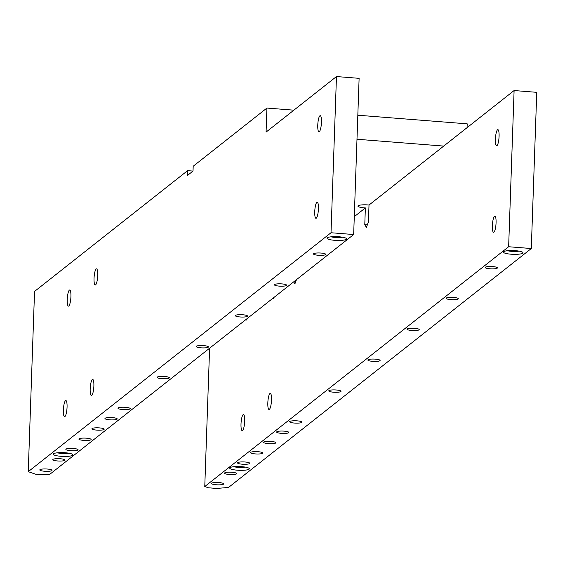 <?xml version="1.0" encoding="UTF-8"?>
<svg xmlns="http://www.w3.org/2000/svg" width="565" height="565" viewBox="0 0 565 565"><rect width="100%" height="100%" fill="white"/><g stroke="black" fill="none" stroke-linecap="round" stroke-linejoin="round"><path stroke-width="0.85" d="M493.944 232.173A8.087 1.759 94.5 0 1 493.584 232.3A8.087 1.759 94.5 0 1 492.412 224.898A8.087 1.759 94.5 0 1 494.495 216.31A8.087 1.759 94.5 0 1 494.855 216.176A8.087 1.759 94.5 0 1 496.028 223.578A8.087 1.759 94.5 0 1 493.944 232.173M316.308 218.175A8.087 1.759 94.5 0 1 315.948 218.309A8.087 1.759 94.5 0 1 314.776 210.907A8.087 1.759 94.5 0 1 316.859 202.312A8.087 1.759 94.5 0 1 317.219 202.185A8.087 1.759 94.5 0 1 318.392 209.587A8.087 1.759 94.5 0 1 316.308 218.175M319.331 131.666A8.087 1.759 94.5 0 1 318.971 131.8A8.087 1.759 94.5 0 1 317.798 124.399A8.087 1.759 94.5 0 1 319.882 115.804A8.087 1.759 94.5 0 1 320.242 115.677A8.087 1.759 94.5 0 1 321.414 123.071A8.087 1.759 94.5 0 1 319.331 131.666M496.967 145.657A8.087 1.759 94.5 0 1 496.607 145.791A8.087 1.759 94.5 0 1 495.434 138.39A8.087 1.759 94.5 0 1 497.518 129.802A8.087 1.759 94.5 0 1 497.878 129.668A8.087 1.759 94.5 0 1 499.05 137.069A8.087 1.759 94.5 0 1 496.967 145.657M96.17 268.975A8.087 1.759 -85.5 0 0 94.08 277.57A8.087 1.759 -85.5 0 0 95.252 284.965A8.087 1.759 -85.5 0 0 95.612 284.838A8.087 1.759 -85.5 0 0 97.696 276.243A8.087 1.759 -85.5 0 0 96.523 268.848A8.087 1.759 -85.5 0 0 96.17 268.975M274.117 297.303A8.087 1.759 94.5 0 1 273.248 298.829A8.087 1.759 94.5 0 1 272.888 298.963A8.087 1.759 94.5 0 1 272.443 298.624M92.307 379.518A8.087 1.759 -85.5 0 0 90.223 388.106A8.087 1.759 -85.5 0 0 91.396 395.507A8.087 1.759 -85.5 0 0 91.756 395.38A8.087 1.759 -85.5 0 0 93.839 386.785A8.087 1.759 -85.5 0 0 92.667 379.383A8.087 1.759 -85.5 0 0 92.307 379.518M269.385 409.371A8.087 1.759 94.5 0 1 269.032 409.505A8.087 1.759 94.5 0 1 267.859 402.103A8.087 1.759 94.5 0 1 269.943 393.508A8.087 1.759 94.5 0 1 270.296 393.381A8.087 1.759 94.5 0 1 271.468 400.776A8.087 1.759 94.5 0 1 269.385 409.371M65.491 400.677A8.087 1.759 -85.5 0 0 63.407 409.265A8.087 1.759 -85.5 0 0 64.579 416.666A8.087 1.759 -85.5 0 0 64.94 416.532A8.087 1.759 -85.5 0 0 67.023 407.944A8.087 1.759 -85.5 0 0 65.851 400.543A8.087 1.759 -85.5 0 0 65.491 400.677M242.576 430.53A8.087 1.759 94.5 0 1 242.215 430.657A8.087 1.759 94.5 0 1 241.043 423.263A8.087 1.759 94.5 0 1 243.127 414.668A8.087 1.759 94.5 0 1 243.487 414.541A8.087 1.759 94.5 0 1 244.659 421.935A8.087 1.759 94.5 0 1 242.576 430.53M247.301 318.462A8.087 1.759 94.5 0 1 246.432 319.988A8.087 1.759 94.5 0 1 246.079 320.122A8.087 1.759 94.5 0 1 245.627 319.783M69.354 290.135A8.087 1.759 -85.5 0 0 67.27 298.723A8.087 1.759 -85.5 0 0 68.443 306.124A8.087 1.759 -85.5 0 0 68.803 305.997A8.087 1.759 -85.5 0 0 70.886 297.402A8.087 1.759 -85.5 0 0 69.714 290A8.087 1.759 -85.5 0 0 69.354 290.135M367.462 224.778A8.087 1.554 2 0 1 364.778 224.736L365.364 207.913L354.283 216.656M209.601 348.217L204.77 486.536L508.641 246.743L514.101 90.541L369.009 205.038A8.087 1.554 -178 0 0 358.125 205.759A8.087 1.554 -178 0 0 357.913 206.098A8.087 1.554 -178 0 0 365.364 207.913M295.961 281.201A8.087 1.554 2 0 1 294.527 281.193M346.324 239.285A9.803 1.886 2 0 1 334.678 240.309A9.803 1.886 2 0 1 327.192 237.83A9.803 1.886 2 0 1 327.248 237.787A9.803 1.886 2 0 1 336.98 236.657A9.803 1.886 2 0 1 346.402 238.501A9.803 1.886 2 0 1 346.324 239.285M331.076 236.813A7.352 1.413 -178 0 0 342.602 237.208M522.766 253.191A9.803 1.886 2 0 1 511.12 254.208A9.803 1.886 2 0 1 503.634 251.729A9.803 1.886 2 0 1 503.69 251.686A9.803 1.886 2 0 1 513.423 250.556A9.803 1.886 2 0 1 522.844 252.4A9.803 1.886 2 0 1 522.766 253.191M507.518 250.712A7.352 1.413 -178 0 0 519.044 251.114M72.61 455.277A9.803 1.886 2 0 1 60.963 456.301A9.803 1.886 2 0 1 53.484 453.822A9.803 1.886 2 0 1 53.534 453.773A9.803 1.886 2 0 1 63.266 452.643A9.803 1.886 2 0 1 72.694 454.493A9.803 1.886 2 0 1 72.61 455.277M57.369 452.798A7.352 1.413 -178 0 0 68.888 453.201M249.052 469.176A9.803 1.886 2 0 1 237.406 470.2A9.803 1.886 2 0 1 229.927 467.721A9.803 1.886 2 0 1 229.976 467.679A9.803 1.886 2 0 1 239.708 466.549A9.803 1.886 2 0 1 249.137 468.392A9.803 1.886 2 0 1 249.052 469.176M233.811 466.697A7.352 1.413 -178 0 0 245.33 467.1M368.027 359.771A6.123 1.179 -178 0 0 367.864 360.032A6.123 1.179 -178 0 0 373.267 361.388A6.123 1.179 -178 0 0 379.948 360.71A6.123 1.179 -178 0 0 380.111 360.456A6.123 1.179 -178 0 0 374.715 359.093A6.123 1.179 -178 0 0 368.027 359.771M407.132 328.915A6.123 1.179 -178 0 0 406.97 329.176A6.123 1.179 -178 0 0 412.365 330.532A6.123 1.179 -178 0 0 419.053 329.854A6.123 1.179 -178 0 0 419.216 329.6A6.123 1.179 -178 0 0 413.813 328.237A6.123 1.179 -178 0 0 407.132 328.915M446.23 298.066A6.123 1.179 -178 0 0 446.068 298.32A6.123 1.179 -178 0 0 451.47 299.676A6.123 1.179 -178 0 0 458.151 298.998A6.123 1.179 -178 0 0 458.314 298.744A6.123 1.179 -178 0 0 452.918 297.388A6.123 1.179 -178 0 0 446.23 298.066M485.335 267.21A6.123 1.179 -178 0 0 485.173 267.464A6.123 1.179 -178 0 0 490.568 268.827A6.123 1.179 -178 0 0 497.257 268.149A6.123 1.179 -178 0 0 497.419 267.888A6.123 1.179 -178 0 0 492.016 266.532A6.123 1.179 -178 0 0 485.335 267.21M328.929 390.627A6.123 1.179 -178 0 0 328.766 390.888A6.123 1.179 -178 0 0 334.162 392.244A6.123 1.179 -178 0 0 340.85 391.566A6.123 1.179 -178 0 0 341.006 391.312A6.123 1.179 -178 0 0 335.61 389.949A6.123 1.179 -178 0 0 328.929 390.627M289.824 421.483A6.123 1.179 -178 0 0 289.661 421.744A6.123 1.179 -178 0 0 295.064 423.1A6.123 1.179 -178 0 0 301.745 422.422A6.123 1.179 -178 0 0 301.908 422.168A6.123 1.179 -178 0 0 296.505 420.805A6.123 1.179 -178 0 0 289.824 421.483M250.726 452.339A6.123 1.179 -178 0 0 250.563 452.6A6.123 1.179 -178 0 0 255.959 453.956A6.123 1.179 -178 0 0 262.647 453.278A6.123 1.179 -178 0 0 262.803 453.024A6.123 1.179 -178 0 0 257.407 451.661A6.123 1.179 -178 0 0 250.726 452.339M211.621 483.195A6.123 1.179 -178 0 0 211.458 483.456A6.123 1.179 -178 0 0 216.861 484.812A6.123 1.179 -178 0 0 223.542 484.134A6.123 1.179 -178 0 0 223.705 483.88A6.123 1.179 -178 0 0 218.302 482.517A6.123 1.179 -178 0 0 211.621 483.195M263.756 442.056A6.123 1.179 -178 0 0 263.594 442.31A6.123 1.179 -178 0 0 268.997 443.673A6.123 1.179 -178 0 0 275.678 442.995A6.123 1.179 -178 0 0 275.84 442.741A6.123 1.179 -178 0 0 270.437 441.378A6.123 1.179 -178 0 0 263.756 442.056M276.794 431.773A6.123 1.179 -178 0 0 276.631 432.027A6.123 1.179 -178 0 0 282.027 433.39A6.123 1.179 -178 0 0 288.715 432.712A6.123 1.179 -178 0 0 288.87 432.451A6.123 1.179 -178 0 0 283.475 431.095A6.123 1.179 -178 0 0 276.794 431.773M237.688 462.629A6.123 1.179 -178 0 0 237.526 462.883A6.123 1.179 -178 0 0 242.929 464.246A6.123 1.179 -178 0 0 249.61 463.568A6.123 1.179 -178 0 0 249.772 463.307A6.123 1.179 -178 0 0 244.37 461.951A6.123 1.179 -178 0 0 237.688 462.629M224.658 472.912A6.123 1.179 -178 0 0 224.496 473.166A6.123 1.179 -178 0 0 229.891 474.529A6.123 1.179 -178 0 0 236.58 473.851A6.123 1.179 -178 0 0 236.735 473.597A6.123 1.179 -178 0 0 231.339 472.234A6.123 1.179 -178 0 0 224.658 472.912M196.352 346.246A6.123 1.179 -178 0 0 196.189 346.507A6.123 1.179 -178 0 0 201.592 347.863A6.123 1.179 -178 0 0 208.273 347.185A6.123 1.179 -178 0 0 208.436 346.931A6.123 1.179 -178 0 0 203.04 345.568A6.123 1.179 -178 0 0 196.352 346.246M235.457 315.39A6.123 1.179 -178 0 0 235.294 315.651A6.123 1.179 -178 0 0 240.69 317.007A6.123 1.179 -178 0 0 247.378 316.329A6.123 1.179 -178 0 0 247.541 316.075A6.123 1.179 -178 0 0 242.138 314.719A6.123 1.179 -178 0 0 235.457 315.39M274.555 284.541A6.123 1.179 -178 0 0 274.399 284.795A6.123 1.179 -178 0 0 279.795 286.151A6.123 1.179 -178 0 0 286.476 285.48A6.123 1.179 -178 0 0 286.639 285.219A6.123 1.179 -178 0 0 281.243 283.863A6.123 1.179 -178 0 0 274.555 284.541M313.66 253.685A6.123 1.179 -178 0 0 313.497 253.939A6.123 1.179 -178 0 0 318.9 255.302A6.123 1.179 -178 0 0 325.581 254.624A6.123 1.179 -178 0 0 325.744 254.363A6.123 1.179 -178 0 0 320.341 253.007A6.123 1.179 -178 0 0 313.66 253.685M157.254 377.102A6.123 1.179 -178 0 0 157.091 377.364A6.123 1.179 -178 0 0 162.487 378.72A6.123 1.179 -178 0 0 169.175 378.041A6.123 1.179 -178 0 0 169.338 377.787A6.123 1.179 -178 0 0 163.935 376.424A6.123 1.179 -178 0 0 157.254 377.102M118.149 407.958A6.123 1.179 -178 0 0 117.986 408.22A6.123 1.179 -178 0 0 123.389 409.576A6.123 1.179 -178 0 0 130.07 408.898A6.123 1.179 -178 0 0 130.233 408.643A6.123 1.179 -178 0 0 124.837 407.28A6.123 1.179 -178 0 0 118.149 407.958M79.051 438.814A6.123 1.179 -178 0 0 78.888 439.076A6.123 1.179 -178 0 0 84.284 440.432A6.123 1.179 -178 0 0 90.972 439.754A6.123 1.179 -178 0 0 91.135 439.499A6.123 1.179 -178 0 0 85.732 438.136A6.123 1.179 -178 0 0 79.051 438.814M39.946 469.67A6.123 1.179 -178 0 0 39.783 469.932A6.123 1.179 -178 0 0 45.186 471.288A6.123 1.179 -178 0 0 51.867 470.61A6.123 1.179 -178 0 0 52.029 470.355A6.123 1.179 -178 0 0 46.634 468.992A6.123 1.179 -178 0 0 39.946 469.67M92.081 428.531A6.123 1.179 -178 0 0 91.918 428.786A6.123 1.179 -178 0 0 97.321 430.149A6.123 1.179 -178 0 0 104.002 429.471A6.123 1.179 -178 0 0 104.165 429.216A6.123 1.179 -178 0 0 98.769 427.853A6.123 1.179 -178 0 0 92.081 428.531M105.118 418.248A6.123 1.179 -178 0 0 104.956 418.503A6.123 1.179 -178 0 0 110.352 419.866A6.123 1.179 -178 0 0 117.04 419.188A6.123 1.179 -178 0 0 117.202 418.926A6.123 1.179 -178 0 0 111.799 417.57A6.123 1.179 -178 0 0 105.118 418.248M66.013 449.104A6.123 1.179 -178 0 0 65.851 449.359A6.123 1.179 -178 0 0 71.254 450.722A6.123 1.179 -178 0 0 77.935 450.044A6.123 1.179 -178 0 0 78.097 449.782A6.123 1.179 -178 0 0 72.701 448.426A6.123 1.179 -178 0 0 66.013 449.104M52.983 459.387A6.123 1.179 -178 0 0 52.82 459.642A6.123 1.179 -178 0 0 58.216 461.005A6.123 1.179 -178 0 0 64.904 460.327A6.123 1.179 -178 0 0 65.067 460.072A6.123 1.179 -178 0 0 59.664 458.709A6.123 1.179 -178 0 0 52.983 459.387M192.983 171.075L187.601 170.651L34.543 291.434L28.25 471.662L35.553 474.176L43.901 474.833L49.784 474.325L353.662 234.531L359.114 78.337L336.465 76.55L331.012 232.745L28.25 471.662M293.842 110.182L266.92 108.056L193.188 166.244L193.018 171.054L187.432 175.461L187.601 170.651M467.071 127.655L467.206 123.841L357.829 115.218M266.92 108.056L266.08 132.09L336.465 76.55M204.77 486.536L208.421 487.793L216.762 488.45L228.535 487.44L531.298 248.529L536.75 92.328L514.101 90.541M369.009 205.038L368.422 221.854L366.431 227.356L364.778 224.736M296.47 279.661L294.93 283.778L293.659 281.886M443.716 146.081L356.988 139.251M331.012 232.745L353.662 234.531M508.641 246.743L531.298 248.529"/></g></svg>
